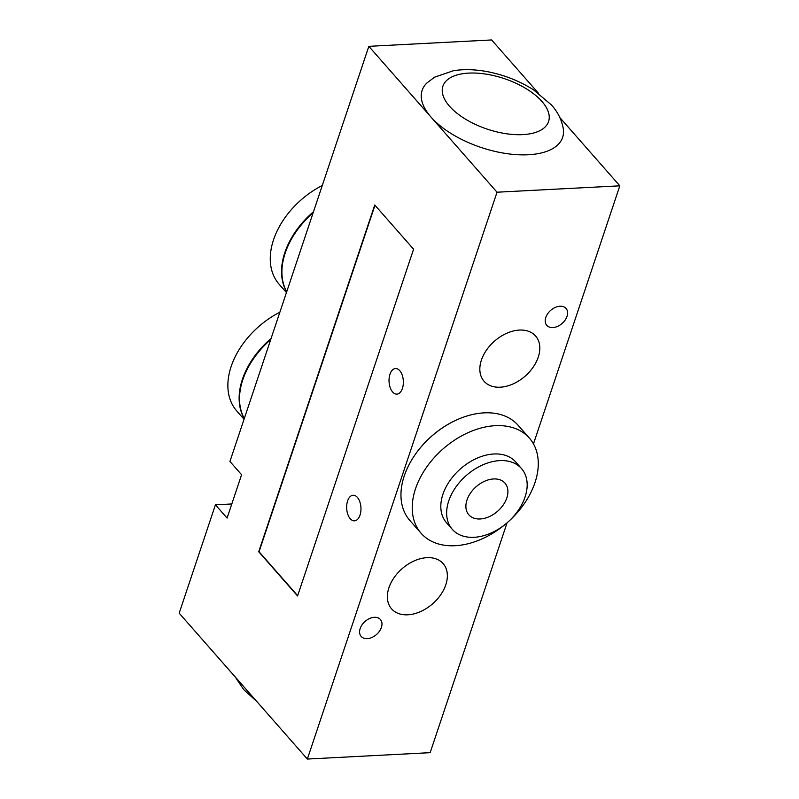 <?xml version="1.0" encoding="UTF-8"?>
<svg xmlns="http://www.w3.org/2000/svg" width="799" height="799" viewBox="0 0 799 799"><rect width="100%" height="100%" fill="white"/><g stroke="black" fill="none" stroke-linecap="round" stroke-linejoin="round"><path stroke-width="1.2" d="M271.091 338.456A72.07 48.879 138.7 0 0 244.274 418.596M259.266 326.112A46.042 31.231 138.7 0 0 257.997 327.24M279.87 312.219A72.07 48.879 138.7 0 0 236.764 410.976L244.055 419.265M313.488 211.755A72.07 48.879 138.7 0 0 286.671 291.885M301.662 199.41A46.042 31.231 138.7 0 0 300.394 200.529M322.267 185.508A72.07 48.879 138.7 0 0 279.151 284.264L286.451 292.564M413.453 457.168A71.271 48.34 -41.3 0 1 413.542 457.028A71.271 48.34 -41.3 0 1 454.751 420.813A71.271 48.34 -41.3 0 1 454.891 420.743M506.876 522.975A72.07 48.879 -41.3 0 1 421.113 533.273L409.847 520.459A72.07 48.879 -41.3 0 1 413.363 457.298A72.07 48.879 -41.3 0 1 455.04 420.673A72.07 48.879 -41.3 0 1 484.064 412.863A72.07 48.879 -41.3 0 1 518.122 425.298L529.387 438.122A72.07 48.879 -41.3 0 1 508.154 521.857M493.602 478.951A24.02 16.29 -41.3 0 1 504.948 483.095A24.02 16.29 -41.3 0 1 497.657 511.2A24.02 16.29 -41.3 0 1 468.853 514.816A24.02 16.29 -41.3 0 1 470.551 492.983A24.02 16.29 -41.3 0 1 493.602 478.951M499.735 460.614A46.042 31.231 -41.3 0 1 521.497 468.564A46.042 31.231 -41.3 0 1 507.515 522.416A46.042 31.231 -41.3 0 1 452.314 529.357A46.042 31.231 -41.3 0 1 455.56 487.51A46.042 31.231 -41.3 0 1 499.735 460.614M452.314 529.357L446.491 522.726A46.042 31.231 -41.3 0 1 449.737 480.878A46.042 31.231 -41.3 0 1 493.902 453.982A46.042 31.231 -41.3 0 1 515.665 461.932L521.497 468.564M421.113 533.273A72.07 48.879 -41.3 0 1 426.197 467.775A72.07 48.879 -41.3 0 1 495.33 425.677A72.07 48.879 -41.3 0 1 529.387 438.122M350.232 518.711A12.814 7.151 87 0 1 346.806 504.529A12.814 7.151 87 0 1 353.138 495.24A12.814 7.151 87 0 1 357.373 497.368A12.814 7.151 87 0 1 360.808 511.55A12.814 7.151 87 0 1 354.476 520.838A12.814 7.151 87 0 1 350.232 518.711M392.629 391.999A12.814 7.151 87 0 1 389.193 377.817A12.814 7.151 87 0 1 395.535 368.539A12.814 7.151 87 0 1 399.77 370.666A12.814 7.151 87 0 1 403.205 384.848A12.814 7.151 87 0 1 396.863 394.127A12.814 7.151 87 0 1 392.629 391.999M507.075 522.806L430.162 752.668L307.365 759.05L179.176 613.173L215.43 504.808L231.81 503.959M367.22 638.641A12.814 8.689 -41.3 0 1 361.168 636.433A12.814 8.689 -41.3 0 1 365.053 621.442A12.814 8.689 -41.3 0 1 380.414 619.515A12.814 8.689 -41.3 0 1 379.505 631.16A12.814 8.689 -41.3 0 1 367.22 638.641M552.838 327.57A12.814 8.689 -41.3 0 1 546.776 325.353A12.814 8.689 -41.3 0 1 550.671 310.372A12.814 8.689 -41.3 0 1 566.032 308.444A12.814 8.689 -41.3 0 1 565.123 320.089A12.814 8.689 -41.3 0 1 552.838 327.57M426.926 557.672A34.297 23.261 -41.3 0 1 443.135 563.595A34.297 23.261 -41.3 0 1 432.718 603.714A34.297 23.261 -41.3 0 1 391.6 608.878A34.297 23.261 -41.3 0 1 394.027 577.707A34.297 23.261 -41.3 0 1 426.926 557.672M519.38 330.077A34.297 23.261 -41.3 0 1 535.59 335.999A34.297 23.261 -41.3 0 1 525.183 376.109A34.297 23.261 -41.3 0 1 484.064 381.273A34.297 23.261 -41.3 0 1 486.481 350.102A34.297 23.261 -41.3 0 1 519.38 330.077M559.849 117.563L619.824 185.827L497.028 192.209L430.991 117.063A74.077 35.446 -161.5 0 1 426.826 83.046L434.566 77.183L453.542 70.682C464.289 69.024 475.824 69.403 488.149 71.82C504.828 75.156 519.999 81.198 533.682 89.947L551.39 104.919C557.752 111.94 561.717 119.87 563.295 128.709A74.077 35.446 -161.5 0 1 513.777 154.447A74.077 35.446 -161.5 0 1 430.991 117.063L368.838 46.332L491.635 39.95L538.486 93.263M270.731 339.545A72.07 48.879 138.7 0 0 244.324 418.446M313.118 212.844A72.07 48.879 138.7 0 0 286.721 291.735M297.657 595.684L259.056 551.749L374.981 205.263M374.751 204.993L413.592 249.198L297.568 595.974L258.716 551.769L374.751 204.993M368.838 46.332L229.932 461.462L241.588 474.726L227.086 518.072L215.43 504.808M533.472 443.904L619.824 185.827M497.028 192.209L307.365 759.05M541.932 101.463A55.73 26.667 18.5 0 0 468.703 73.109A55.73 26.667 18.5 0 0 449.547 106.267A55.73 26.667 18.5 0 0 522.766 134.622A55.73 26.667 18.5 0 0 541.932 101.463M256.629 701.312L243.725 689.657L235.266 677.013"/></g></svg>
